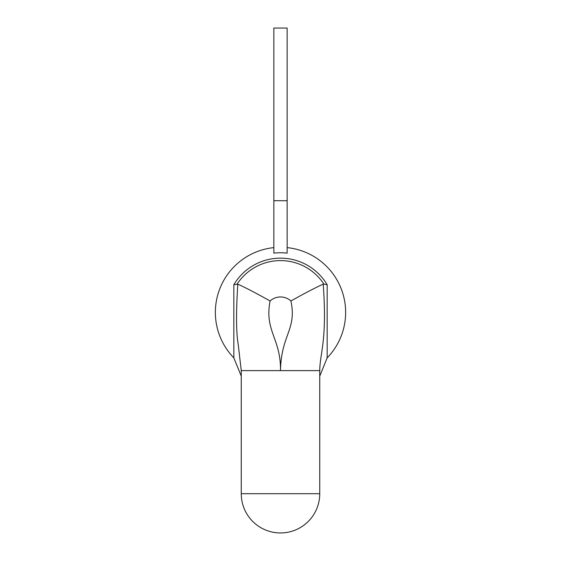 <?xml version="1.0" encoding="UTF-8"?>
<svg xmlns="http://www.w3.org/2000/svg" width="561" height="561" viewBox="0 0 561 561"><rect width="100%" height="100%" fill="white"/><g stroke="black" fill="none" stroke-linecap="round" stroke-linejoin="round"><path stroke-width="0.84" d="M319.742 370.618L280.5 370.618C281.054 334.882 297.042 329.545 290.907 300.976C305.275 292.947 316.046 287.344 323.206 284.161C327.386 340.576 319.868 353.227 319.742 370.618L319.742 493.708A39.242 39.242 0 0 1 280.5 532.95A39.242 39.242 0 0 1 241.258 493.708L241.258 370.618L280.5 370.618C280.956 338.5 264.245 330.906 270.093 300.976C255.725 292.947 244.954 287.344 237.794 284.161L233.839 284.715A54.263 54.263 0 0 1 327.161 284.715L327.161 357.869L319.742 376.122M241.258 370.618L238.208 344.384C236.16 332.813 236.02 312.736 237.794 284.161M237.1 284.111A51.815 51.815 0 0 1 323.9 284.111L323.206 284.161M323.9 284.111L327.161 284.715M273.852 247.618A65.139 65.139 0 0 0 233.839 357.869L233.839 284.715M273.852 200.712L273.852 253.13A59.655 59.655 0 0 1 287.148 253.13L287.148 28.05L273.852 28.05L273.852 200.712L287.148 200.712M241.258 493.708L319.742 493.708A39.242 39.242 0 0 1 280.5 532.95A39.242 39.242 0 0 1 241.258 493.708M290.907 300.976A15.463 15.463 0 0 0 270.093 300.976M233.839 357.869L241.258 376.122M327.161 357.869A65.139 65.139 0 0 0 287.148 247.618"/></g></svg>
